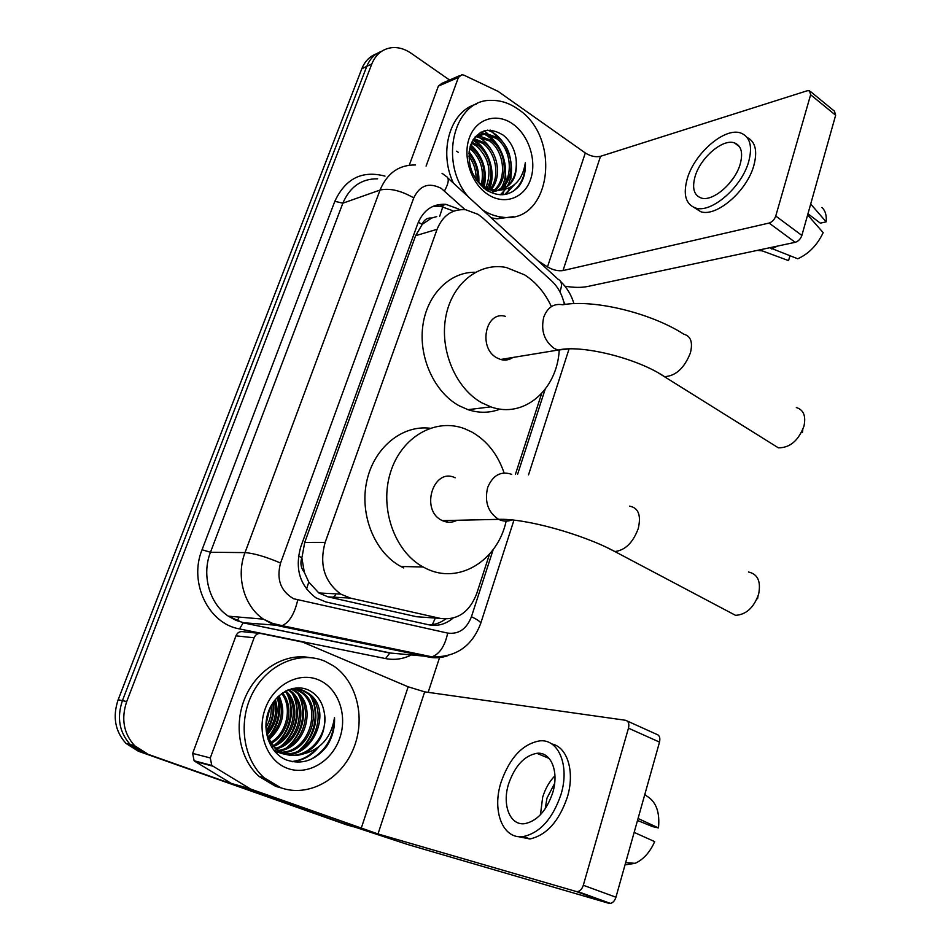 <?xml version="1.0" encoding="UTF-8"?>
<svg xmlns="http://www.w3.org/2000/svg" width="951" height="951" viewBox="0 0 951 951"><rect width="100%" height="100%" fill="white"/><g stroke="black" fill="none" stroke-linecap="round" stroke-linejoin="round"><path stroke-width="1.43" d="M564.383 304.534C562.374 294.917 558.13 287.059 551.639 280.937L482.977 218.124L478.175 214.403L465.693 209.743C452.379 208.804 442.845 215.33 437.08 229.31L325.159 542.367C319.096 564.454 324.303 581.703 340.779 594.113L350.455 598.108L440.277 618.4C457.253 620.599 469.402 612.349 476.701 593.65L489.539 554.088M304.332 572.312L301.824 557.631C300.088 563.147 300.932 568.044 304.332 572.312L308.778 582.06L318.811 592.96L328 596.859L416.657 616.747L424.895 617.318M436.735 216.602L431.683 218.017C427.213 217.684 424.015 219.812 422.113 224.412L418.321 222.189M422.113 224.412L431.683 218.017M421.899 224.995L415.599 235.693L304.724 542.403L302.061 556.965M515.454 474.24L541.642 393.548M353.142 826.776L142.686 752.407L130.346 744.609C119.327 732.413 116.676 717.755 122.417 700.637L366.777 66.392C369.844 58.796 374.801 53.755 381.672 51.271C374.801 53.755 369.844 58.796 366.777 66.392L122.417 700.637C116.676 717.755 119.327 732.413 130.346 744.609L142.686 752.407L346.366 824.755L138.335 751.219L126.043 743.456C115.071 731.331 112.444 716.757 118.162 699.746L361.796 68.793C364.851 61.244 369.796 56.228 376.644 53.743M349.267 825.599L138.335 751.219M458.691 209.03L445.864 204.346C432.788 203.585 423.421 210.005 417.774 223.628L300.754 546.932C294.703 568.543 299.755 585.507 315.934 597.822L325.967 601.983L428.58 624.759C437.436 626.519 445.567 624.32 452.997 618.174M432.717 206.45L440.17 206.165L452.961 210.801M490.145 130.037L498.3 138.026L490.145 130.037M505.777 150.21L507.477 154.347L505.777 150.21M510.842 179.157L511.067 174.342M509.189 188.143L507.834 192.161L509.189 188.143M507.561 192.839L507.049 194.028L507.561 192.839M147.084 753.608L134.685 745.762C123.618 733.506 120.967 718.766 126.721 701.553L371.805 63.955C375.823 54.326 382.492 48.893 391.836 47.669C398.41 47.086 404.793 48.929 411.01 53.173L449.561 80.015M439.742 657.01L428.164 692.34M445.567 619.053C440.61 622.739 435.225 624.688 429.4 624.926M426.084 166.104L458.406 77.459L438.387 86.101L441.787 83.391L459.523 75.7M409.275 165.177L438.387 86.101M564.918 286.203C573.81 287.666 581.382 287.761 587.647 286.489L795.214 242.315L769.074 223.057L562.992 270.583C558.13 271.273 552.971 270.048 547.491 266.898L538.052 260.847M810.478 91.51L834.455 111.184L835.644 115.237L810.632 94.755L809.491 90.714L807.244 90.761L600.521 156.309C595.647 157.367 590.571 156.249 585.305 152.968L498.134 91.403L463.898 75.141L461.829 74.713L458.406 77.459M769.074 223.057C772.2 222.011 774.423 219.669 775.754 216.032L801.871 235.432L835.644 115.237M801.871 235.432C800.576 239.022 798.353 241.316 795.214 242.315M775.754 216.032L810.632 94.755M740.247 163.941C743.195 152.683 741.281 145.669 734.493 142.912C722.736 138.382 700.316 157.818 695.074 176.541C691.912 188.108 693.933 195.264 701.149 197.998C712.644 202.135 735.111 182.842 740.247 163.941M733.97 177.207L728.597 184.304M807.958 213.785L820.333 223.152L826.157 221.856L810.692 204.025M694.182 207.544L700.756 211.716C716.388 217.292 746.951 191.199 753.858 165.486C757.674 150.971 755.403 141.604 747.058 137.396M687.264 178.717C682.901 194.539 685.671 204.299 695.597 208.019C711.182 213.547 741.756 187.323 748.71 161.575C752.669 146.347 750.089 136.849 740.96 133.092C724.9 126.84 694.408 153.301 687.264 178.717M757.281 250.386L762.286 250.874L788.557 260.622L789.901 255.843M760.622 249.673L762.286 250.874M807.637 214.938L823.174 232.638C817.278 245.085 808.802 253.798 797.758 258.779L769.775 247.736M771.451 248.936L777.526 246.083M826.157 221.856C826.764 215.449 825.349 210.658 821.914 207.473M468.284 196.786C438.161 161.825 454.019 98.809 491.524 100.39C500.642 100.271 509.403 103.148 517.82 109.008C562.338 137.467 550.867 224.151 502.615 217.208C495.768 216.519 489.099 214.094 482.609 209.933M453.401 183.115C438.245 151.316 450.346 110.982 476.356 104.146M518.973 186.253C523.704 179.787 525.844 171.881 525.368 162.526C522.67 180.036 513.659 189.285 498.324 190.283C511.923 187.169 517.855 176.815 516.12 159.209C514.657 149.01 510.354 140.986 503.198 135.137C488.552 126.293 477.64 129.752 470.436 145.527C466.561 163.346 471.732 178.11 485.973 189.808C498.657 197.368 509.653 196.191 518.973 186.253M512.625 123.868C528.815 135.03 537.065 160.755 530.587 179.37C524.358 198.129 504.541 205.511 487.946 194.491C471.256 183.757 462.352 156.927 469.33 137.907C476.071 118.72 496.541 112.444 512.625 123.868M497.718 190.331C513.992 181.736 512.696 149.485 496.339 138.477L484.63 134.162L475.036 137.015M490.823 192.506L498.55 190.295M498.621 190.248C515.597 182.33 514.8 149.105 498.062 137.847L486.341 133.532C480.956 133.544 476.534 135.613 473.087 139.749M493.938 190.271C507.465 179.264 504.268 151.078 489.527 140.95L476.273 136.718M494.9 190.355C509.118 179.894 506.36 150.674 491.215 140.332L479.53 136.052L477.045 136.183M489.991 189.463C500.547 176.862 496.006 152.671 482.787 143.387L473.408 139.357M490.989 189.736C502.318 177.445 498.051 152.279 484.463 142.781L474.097 138.62M485.806 187.787C492.154 171.358 488.933 157.367 476.13 145.8L471.351 143.102M486.876 188.298C495.079 175.15 489.908 153.789 477.782 145.206L471.827 142.056M481.265 184.874C484.535 169.991 480.671 157.795 469.675 148.285M482.442 185.754C486.484 170.324 482.728 157.604 471.185 147.595L470.044 146.823M476.023 179.62C476.403 171.097 474.002 163.275 468.819 156.154M477.45 181.356C478.484 171.014 475.643 161.801 468.902 153.741M476.427 180.203L483.928 186.729L495.209 190.366L498.324 190.283M476.13 136.326L475.524 136.445M458.239 152.291L456.563 151.197M483.774 188.179L493.474 190.913L499.43 190.319M501.236 189.76C512.411 184.53 517.368 174.342 516.12 159.209M513.397 216.685L497.028 218.825L491.203 217.827M478.781 182.723C479.566 171.335 476.332 161.028 469.069 151.803M484.225 186.907C487.471 170.098 482.965 156.035 470.709 144.718M489.337 189.261C496.85 172.345 488.125 147.583 473.229 139.571M501.807 187.133C511.067 169.67 501.902 142.317 485.806 134.234M485.236 133.936L480.861 132.177M505.266 194.432L514.622 184.53M478.044 181.986C478.555 171.406 475.536 161.718 468.962 152.933M483.572 186.503C485.153 179.549 484.951 172.559 482.977 165.533M481.634 161.504C478.983 154.847 475.25 149.497 470.46 145.479M487.863 191.008L488.303 190.034M488.707 189.047C491.441 181.558 491.952 173.855 490.217 165.938M487.174 156.749C483.548 149.164 478.769 143.625 472.849 140.142M493.129 152.945C488.921 144.921 483.488 139.381 476.843 136.314M499.263 149.426C494.318 140.629 487.97 135.006 480.207 132.558M500.404 194.777L505.159 189.629M507.228 186.301C518.414 167.126 506.158 135.422 487.328 130.144M504.672 194.527L513.267 185.623M512.862 191.543C521.207 185.076 525.38 175.4 525.368 162.526M771.95 443.832L778.334 447.826C789.889 447.897 798.436 440.682 803.952 426.191C806.127 415.991 803.583 409.774 796.332 407.539M505.385 316.35C485.699 310.288 477.771 347.911 496.814 357.838L500.618 359.49C505.064 360.691 509.165 360.025 512.946 357.469M559.212 350.396C557.048 390.017 523.751 418.939 490.811 406.862L481.717 402.76C455.695 388.377 439.398 349.92 445.829 316.647C452.01 283.279 479.185 262.012 506.253 267.481L524.679 274.898C536.091 282.304 545.006 292.86 551.39 306.591M500.155 409.096C489.789 413.091 479.066 413.293 467.963 409.667L458.964 405.673C434.607 392.311 418.63 357.814 422.755 326.3C426.714 294.715 449.811 271.713 475.345 272.259M802.81 429.59L802.454 432.479M727.289 610.97L735.563 615.345C746.202 614.655 753.893 607.594 758.625 594.185C761.109 581.43 757.733 574.035 748.496 572.015M455.172 477.794C433.323 466.941 419.795 510.485 442.156 520.506L442.334 520.601C447.315 522.895 452.212 522.788 457.027 520.28M506.146 521.124C497.73 560.555 458.822 584.996 426.036 568.472L423.147 566.986C394.463 551.58 379.164 507.893 390.528 472.302C401.56 436.557 435.76 417.501 464.73 428.758L471.874 432.039C487.019 440.741 497.753 454.376 504.101 472.944M403.723 567.937L400.87 566.487C374.658 552.436 359.323 514.634 366.789 481.123C374.028 447.529 402.19 424.8 430.007 428.235M758.006 596.194L757.614 598.714M447.291 520.494L446.899 522.063M210.302 757.947L211.776 765.448L250.505 789.009L231.378 783.458L194.991 761.418L194.111 760.752L192.661 753.406L210.302 757.947L254.107 637.788L235.955 635.839C237.37 632.688 239.593 631.286 242.648 631.654L259.861 633.402M192.661 753.406L235.955 635.839M232.294 783.886L341.552 822.71L407.824 844.559L608.854 903.307L576.199 891.491L377.999 833.944L250.505 789.009M627.256 721.036L656.523 734.255C659.423 735.123 660.422 737.738 659.518 742.101L628.48 728.181C629.431 723.77 628.468 721.143 625.592 720.287L424.669 691.852L408.157 686.8L302.656 642.091L260.883 633.509C257.792 633.14 255.534 634.567 254.107 637.788M576.199 891.491L577.744 891.562C580.276 890.932 582.131 888.828 583.308 885.274L615.939 897.221L659.518 742.101M615.939 897.221C614.798 900.74 612.955 902.796 610.411 903.402L608.854 903.307M583.308 885.274L628.48 728.181M552.65 792.944C559.366 771.57 550.914 751.48 536.863 753.311C524.393 755.676 515.014 765.781 508.702 783.612C501.771 804.724 509.962 826.039 525.023 823.625C537.291 820.903 546.504 810.68 552.65 792.944M554.956 775.778C549.405 781.484 545.315 788.629 542.676 797.188L540.465 814.722M637.503 820.475L652.671 826.633L658.472 827.929L638.062 818.478M554.635 783.386L546.98 798.127L545.185 808.814M517.118 836.416L529.909 838.96C546.575 835.204 559.045 821.307 567.307 797.271C575.165 771.748 567.331 746.808 551.711 743.944M501.141 782.007C491.667 810.656 502.734 839.959 523.49 836.523C540.132 832.731 552.602 818.787 560.924 794.691C570.018 765.579 558.451 738.535 539.574 740.888C522.563 744.027 509.748 757.733 501.141 782.007M634.151 832.387L654.68 841.623C649.913 852.322 643.399 859.549 635.137 863.318L625.021 864.887M658.472 827.929C660.006 812.392 656.19 801.824 647.025 796.237L644.826 794.418M280.676 787.701L264.223 777.847C242.731 758.993 237.714 720.596 253.085 692.221C268.265 663.703 300.159 650.603 324.873 661.207L333.48 665.866C357.35 681.879 366.028 719.087 353.201 749.34C340.636 779.713 308.136 797.687 280.676 787.701M281.96 788.141L275.6 786.334L259.207 776.527C239.367 759.053 233.304 724.745 245.31 697.202C257.198 669.587 284.789 653.052 309.337 657.521M326.478 746.666C332.327 737.833 335.014 728.133 334.514 717.553C331.412 737.429 320.689 749.65 302.335 754.226C318.989 746.571 326.336 732.924 324.386 713.286C322.639 702.23 317.384 694.515 308.623 690.129C293.716 683.02 274.15 693.826 268.051 712.798C261.715 731.699 270.381 753.537 286.334 759.944C301.705 765.056 315.09 760.634 326.478 746.666M318.383 679.799C338.057 687.763 347.876 714.76 339.792 738.047C331.994 761.43 307.696 775.957 287.44 768.337C267.065 761.085 256.366 732.888 265.151 708.911C273.638 684.803 298.828 671.489 318.383 679.799M274.185 750.779L283.469 753.549M284.242 753.62C313.889 756.937 330.425 708.887 307.221 693.255L302.18 690.39L291.493 688.762M273.401 749.78L278.667 752.431C309.681 765.4 335.37 711.336 308.813 693.517L303.773 690.64C298.673 688.524 293.217 688.381 287.38 690.212M275.029 751.789L277.276 752.11M277.989 752.182L280.462 752.241M281.306 752.217C309.432 751.908 322.746 706.95 300.908 692.233L294.667 688.928M275.041 751.801L281.187 752.61M282.031 752.598C310.573 753.156 324.648 707.425 302.477 692.494L295.476 688.928M278.5 750.422C304.736 746.904 315.221 705.083 294.679 691.234L291.434 689.213M279.19 750.91C305.925 748.152 317.087 705.547 296.225 691.484L292.242 689.095M275.838 748.211C299.85 741.899 307.827 703.241 288.533 690.248L288.153 689.974M276.491 748.806C301.087 743.159 309.669 703.692 290.067 690.497L288.973 689.737M273.317 745.536C293.395 737.298 300.29 705.143 284.979 691.413M271.582 747.106L273.02 746.618M273.936 746.262C295.06 738.416 302.192 704.548 285.776 690.985M270.976 742.291C286.905 732.971 292.718 707.235 281.686 693.529M271.546 743.159C288.51 734.041 294.62 706.748 282.53 692.934M268.824 738.273C281.341 725.803 284.456 711.871 278.179 696.477M269.335 739.367C282.994 726.457 286.239 711.883 279.071 695.645M266.981 733.055C274.863 722.903 277.323 712.133 274.375 700.732M267.409 734.517C276.468 723.663 279.118 711.978 275.362 699.496M265.911 724.84L269.834 708.293M265.983 727.563C270.108 720.478 271.82 713.202 271.118 705.749M268.027 739.521L275.897 749.269L283.374 753.525C304.534 762.429 329.129 736.74 324.386 713.286M265.888 726.481C266.66 735.919 270.524 743.634 277.466 749.626L284.943 753.893C290.412 755.914 296.201 756.021 302.335 754.226M293.895 688.679L292.967 688.405M294.691 688.702L293.217 688.358M266.649 731.699C272.616 722.106 274.875 712.204 273.436 702.016M268.634 737.845C278.893 725.054 281.948 711.384 277.799 696.845M277.775 743.064C291.065 728.621 294.572 712.739 288.308 695.407M283.517 744.597C297.116 729.952 300.682 713.797 294.204 696.144M289.342 746.143C303.25 731.283 306.864 714.879 300.183 696.893M301.229 749.293C315.756 734.017 319.477 717.066 312.368 698.45M292.516 761.739C303.143 760.467 311.869 755.558 318.668 747.022M266.458 730.748C271.843 721.702 273.971 712.418 272.854 702.872M268.36 737.18C278.096 724.71 281.068 711.431 277.276 697.368M274.922 744.752C289.722 733.138 295.297 708.554 286.501 693.029M280.676 746.25C295.725 734.541 301.408 709.517 292.385 693.814M286.513 747.759C301.824 735.979 307.601 710.492 298.352 694.61M298.424 750.826C314.258 738.891 320.237 712.477 310.537 696.239M291.6 761.561C301.289 760.479 309.444 756.283 316.053 748.972M310.941 759.35C326.241 750.434 334.11 736.502 334.514 717.553M306.519 589.097L308.778 582.06M439.683 216.329L442.869 206.593M443.011 205.261L443.035 204.192M432.348 624.664L435.308 618.055M301.824 557.631L298.459 556.133M415.599 235.693L437.08 229.31M416.657 616.747L440.277 618.4M328 596.859L350.455 598.108M304.724 542.403L325.159 542.367M333.385 597.157L335.56 595.16M118.162 699.746L126.721 701.553M361.796 68.793L371.805 63.955M465.098 209.672L441.288 188.417C429.056 182.105 419.878 185.267 413.756 197.879L280.569 563.028C276.265 579.29 280.64 591.201 293.681 598.761L447.695 633.093C458.715 634.472 466.632 629.015 471.434 616.735L493.212 549.523M447.695 655.726C441.49 657.902 435.225 658.354 428.865 657.082L279.297 626.008L271.285 623.499L263.439 619.16C244.098 606.322 235.729 576.401 245.013 552.602L380.043 190.057C387.212 173.082 399.028 164.713 415.516 164.975M410.987 655.144C402.772 659.126 394.296 660.267 385.571 658.579L239.521 628.92C208.447 623.785 188.536 582.535 202.04 549.773L334.835 201.303L342.847 203.193L380.043 190.057C389.565 187.906 400.799 190.521 413.756 197.879M280.569 563.028C265.983 556.787 254.131 553.316 245.013 552.602L210.48 552.258C201.41 575.093 209.517 603.826 228.347 616.177L235.979 620.349L243.789 622.774L282.138 625.663C289.342 622.418 294.525 613.894 297.699 600.081M334.835 201.303C345.451 178.515 362.165 170.122 384.989 176.125M377.63 178.812C361.487 178.657 349.885 186.788 342.847 203.193L210.48 552.258L202.04 549.773M351.501 826.253L346.366 824.755M239.521 628.92L243.171 622.846L228.347 616.177L263.439 619.16L272.759 623.464L282.138 625.663L431.944 656.832L396.46 653.575M397.922 653.741L389.268 652.921L243.171 622.846L389.946 652.873L385.571 658.579M406.053 652.338L407.801 651.815M517.617 474.252L545.101 389.423M565.096 304.439L563.658 301.443M471.434 616.735C477.402 619.577 480.517 621.752 480.742 623.285C472.148 646.3 455.874 657.486 431.944 656.832C439.635 653.991 444.89 646.086 447.695 633.093M513.944 520.173L480.564 623.832M559.925 291.814C562.386 285.241 561.851 281.104 558.308 279.439L447.909 178.075M444.509 190.913C448.991 182.64 449.431 177.73 445.841 176.173L442.013 173.237M237.381 620.468L239.26 617.104M562.992 270.583L600.521 156.309M547.491 266.898L585.305 152.968M484.13 130.798L487.708 133.615M489.064 134.84L495.733 142.543M504.85 163.025L506.051 181.32M505.694 184.078L504.898 187.977M504.41 189.808L502.651 194.753M500.618 359.49L557.952 350.075C581.287 344.417 636.92 358.063 664.511 376.644C675.709 376.061 684.34 368.168 690.39 352.952C692.994 342.348 690.83 336.119 683.9 334.241C650.757 312.772 593.281 299.054 562.695 304.784C553.922 303.203 547.621 307.268 543.794 316.992C540.679 330.318 544.103 340.755 554.041 348.316L557.952 350.075L569.15 348.886M778.334 447.826L658.663 373.089M511.733 474.335C500.892 470.769 492.868 475.155 487.673 487.471C484.332 501.641 487.934 512.244 498.49 519.27L498.681 519.365C503.055 521.481 507.454 521.683 511.852 519.947M629.538 506.146C638.383 507.751 641.295 515.216 638.264 528.542C633.009 542.641 625.199 550.308 614.857 551.544L607.309 547.752M377.999 833.944L424.669 691.852M361.178 828.392L408.157 686.8M231.378 783.458L249.578 788.569M212.655 766.126L194.991 761.418M318.811 592.96L340.779 594.113M126.043 743.456L134.685 745.762M440.17 206.165L445.864 204.346M528.518 474.882L569.055 348.946M573.952 303.69C571.42 295.119 567.01 287.761 560.721 281.591M739.521 146.751L734.493 142.912M700.756 211.716L695.597 208.019M766.03 252.265L762.155 250.886M486.341 133.532L484.63 134.162M479.53 136.052L477.842 136.682M495.209 190.366L493.474 190.913M502.615 217.208L497.028 218.825M490.811 406.862L467.963 409.667M442.334 520.601L498.681 519.365C524.75 518.188 582.701 534.093 614.857 551.544L735.563 615.345M423.147 566.986L400.87 566.487M577.744 891.562L610.411 903.402M211.776 765.448L194.111 760.752M549.191 758.47L536.863 753.311M529.909 838.96L523.49 836.523M635.137 863.318L625.651 862.652M264.223 777.847L259.207 776.527M308.813 693.517L307.221 693.255M302.477 692.494L300.908 692.245M296.225 691.484L294.679 691.234M290.067 690.497L288.533 690.248M277.466 749.626L275.897 749.269"/></g></svg>
